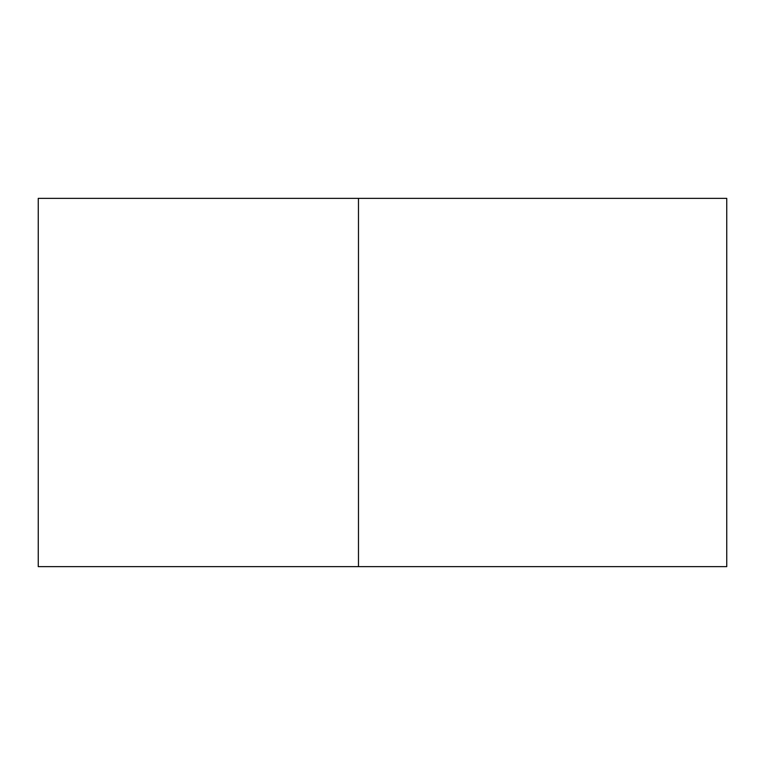 <?xml version="1.0" encoding="UTF-8"?>
<svg xmlns="http://www.w3.org/2000/svg" width="765" height="765" viewBox="0 0 765 765"><rect width="100%" height="100%" fill="white"/><g stroke="black" fill="none" stroke-linecap="round" stroke-linejoin="round"><path stroke-width="1.15" d="M358.479 198.365L38.25 198.365L38.25 566.635L726.75 566.635L726.75 198.365L358.479 198.365L358.479 566.635"/></g></svg>
